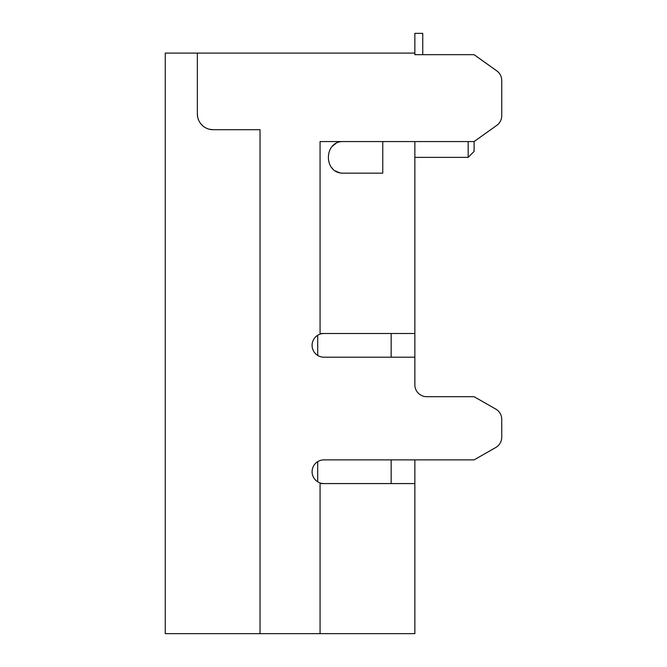 <?xml version="1.0" encoding="UTF-8"?>
<svg xmlns="http://www.w3.org/2000/svg" width="667" height="667" viewBox="0 0 667 667"><rect width="100%" height="100%" fill="white"/><g stroke="black" fill="none" stroke-linecap="round" stroke-linejoin="round"><path stroke-width="1" d="M320.068 633.65L320.068 483.575L323.937 483.575A11.848 11.848 0 0 1 317.7 481.799L317.7 461.656A11.848 11.848 0 0 1 323.937 459.88A11.848 11.848 0 0 0 312.089 471.727A11.848 11.848 0 0 0 323.937 483.575L414.857 483.575L414.857 633.65L165.258 633.65L165.258 53.093L197.349 53.093L197.349 113.915A15.8 15.8 0 0 0 213.148 129.715L260.038 129.715L260.038 633.65M382.766 141.562L382.766 173.153L343.688 173.153C323.287 174.12 323.32 140.579 343.688 141.562M414.857 141.562L414.857 333.5L320.068 333.5L320.068 141.562L474.095 141.562L496.782 125.363A11.848 11.848 0 0 0 501.742 115.716L501.742 80.524A11.848 11.848 0 0 0 496.782 70.877L474.095 54.677L414.857 54.677L414.857 53.093L197.349 53.093M323.937 459.88L474.095 459.88L495.773 447.49A11.848 11.848 0 0 0 501.742 437.202L501.742 419.36A11.848 11.848 0 0 0 495.773 409.079L474.095 396.69L426.705 396.69A11.848 11.848 0 0 1 414.857 384.842L414.857 357.195L323.937 357.195A11.848 11.848 0 0 1 312.089 345.348A11.848 11.848 0 0 1 323.937 333.5M213.148 129.715L209.363 129.256M205.811 127.906L204.952 127.422L205.811 127.906M202.793 125.846L200.408 123.27L202.793 125.846M198.666 120.243L198.099 118.726L198.666 120.243M197.657 117.033L197.349 113.915L197.657 117.033M414.857 483.575L414.857 459.88M414.857 357.195L414.857 333.5M335.776 143.68A15.8 15.8 0 0 0 332.516 146.181M330.007 165.258A15.8 15.8 0 0 0 330.732 166.4M331.632 167.567A15.8 15.8 0 0 0 332.508 168.526M335.776 171.027A15.8 15.8 0 0 0 339.578 172.611M501.742 115.716L501.742 80.524M468.176 141.562L468.176 157.362L474.095 151.434L474.095 141.562L496.782 125.363M426.705 396.69A11.848 11.848 0 0 1 414.857 384.842M501.742 437.202L501.742 419.36M474.095 459.88L495.773 447.49M391.162 357.195L391.162 333.5M391.162 483.575L391.162 459.88M317.7 335.276L317.7 355.419M422.753 33.35L422.753 54.677L422.753 33.35L422.753 54.677L422.753 33.35L422.753 54.677L422.753 33.35L422.753 54.677L422.753 33.35L414.857 33.35L414.857 53.093M414.857 157.362L468.176 157.362"/></g></svg>
